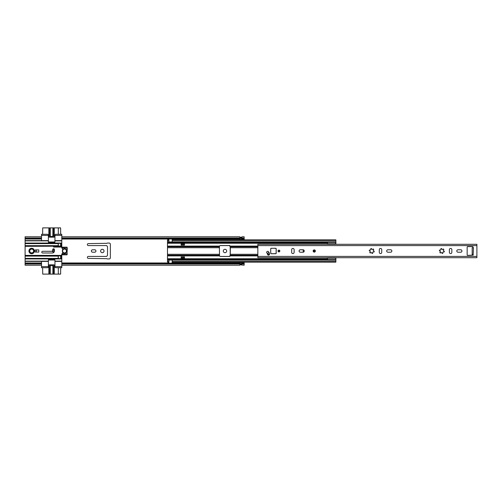 <?xml version="1.0" encoding="UTF-8"?>
<svg xmlns="http://www.w3.org/2000/svg" width="502" height="502" viewBox="0 0 502 502"><rect width="100%" height="100%" fill="white"/><g stroke="black" fill="none" stroke-linecap="round" stroke-linejoin="round"><path stroke-width="0.75" d="M102.314 249.299A1.701 1.701 0 0 0 100.62 251A1.701 1.701 0 0 0 102.314 252.701A1.701 1.701 0 0 0 104.014 251A1.701 1.701 0 0 0 102.314 249.299M224.99 249.299A1.701 1.701 0 0 0 223.29 251A1.701 1.701 0 0 0 224.99 252.701A1.701 1.701 0 0 0 226.684 251A1.701 1.701 0 0 0 224.99 249.299M94.734 252.205A1.205 1.205 0 0 0 95.938 251A1.205 1.205 0 0 0 94.734 249.795L92.594 249.795A1.205 1.205 0 0 0 91.389 251A1.205 1.205 0 0 0 92.594 252.205L94.734 252.205M106.631 256.422L88.352 256.422A0.985 0.985 0 0 0 87.367 257.407A0.985 0.985 0 0 0 88.352 258.392L106.813 258.668A0.929 0.929 0 0 0 107.472 258.938L109.16 258.938A1.205 1.205 0 0 0 110.365 257.733L110.365 244.267A1.205 1.205 0 0 0 109.16 243.062L107.472 243.062A0.929 0.929 0 0 0 106.813 243.332L88.352 243.608A0.985 0.985 0 0 0 87.367 244.593A0.985 0.985 0 0 0 88.352 245.578L106.631 245.578L107.384 246.444A0.546 0.546 0 0 1 107.522 246.802L107.522 255.198A0.546 0.546 0 0 1 107.384 255.556L106.631 256.422M220.152 245.578L229.301 245.578L230.054 246.444A0.546 0.546 0 0 1 230.192 246.802L230.192 255.198A0.546 0.546 0 0 1 230.054 255.556L229.301 256.422L220.152 256.422M25.1 238.488L41.528 238.488L41.528 238.03L25.1 238.03L25.1 243.062L61.79 243.062L61.79 238.488L239.774 238.488M61.639 247.059L53.576 247.059L53.576 246.4L61.639 246.4L61.79 247.988A1.763 1.763 0 0 1 62.505 250.165A2.19 2.19 0 0 0 62.505 251.835A1.763 1.763 0 0 1 61.79 254.012L61.464 256.76L61.79 258.938L25.1 258.938L25.1 263.512L41.528 263.512L41.528 265.213L25.1 265.213L25.1 263.97L41.528 263.97L41.528 267.704L47.552 267.704A0.822 0.822 0 0 0 48.374 266.882L48.374 260.036A0.546 0.546 0 0 1 48.92 259.49L54.398 259.49A0.546 0.546 0 0 1 54.944 260.036L54.944 266.882A0.822 0.822 0 0 0 55.766 267.704L61.79 267.704L61.79 263.97L244.154 263.97L244.154 263.512L241.964 263.512M241.964 238.488L244.154 238.488L244.154 239.868M244.154 262.132L244.154 263.512M61.79 238.488L61.79 238.03L244.154 238.03L244.154 238.488M241.964 239.441A0.602 0.602 0 0 1 241.908 239.448A0.602 0.602 0 0 0 241.964 239.441L241.908 238.45L239.774 238.456L239.774 239.441A0.602 0.602 0 0 0 239.83 239.448A0.602 0.602 0 0 1 239.774 239.441M244.154 238.03L244.154 236.787L241.964 236.787L241.908 237.264L239.83 237.251L241.908 237.264L239.83 237.251L239.774 236.787L61.79 236.787L61.79 238.03L61.79 234.296L55.766 234.296A0.822 0.822 0 0 0 54.944 235.118L54.944 241.964A0.546 0.546 0 0 1 54.398 242.51L48.92 242.51A0.546 0.546 0 0 1 48.374 241.964L48.374 235.118A0.822 0.822 0 0 0 47.552 234.296L41.528 234.296L41.528 238.03L41.528 236.787L25.1 236.787L25.1 238.03M239.774 264.78L241.908 264.749L239.83 264.736L239.774 265.213L61.79 265.213L61.79 263.512L239.774 263.512M25.1 263.97L25.1 263.512M239.774 262.559A0.602 0.602 0 0 1 239.83 262.552A0.602 0.602 0 0 0 239.774 262.559L239.83 263.55L241.964 263.544L241.964 262.559A0.602 0.602 0 0 0 241.908 262.552A0.602 0.602 0 0 1 241.964 262.559M239.774 264.799L244.154 265.213L244.154 263.97M239.83 263.55L239.83 262.552L241.908 262.552L241.908 263.55M241.908 238.45L241.908 239.448L239.83 239.448L239.83 238.45M41.773 252.148A0.847 0.847 0 0 0 42.626 253.002L52.428 253.002A2.002 2.002 0 0 0 54.423 251L54.423 249.632A0.847 0.847 0 0 0 53.576 248.785A0.847 0.847 0 0 0 52.729 249.632L52.428 251.301L42.626 251.301A0.847 0.847 0 0 0 41.773 252.148M33.86 251A2.19 2.19 0 0 0 31.67 248.81A2.19 2.19 0 0 0 29.48 251A2.19 2.19 0 0 0 31.67 253.19A2.19 2.19 0 0 0 33.86 251M31.67 253.736A2.736 2.736 0 0 0 34.412 251A2.736 2.736 0 0 0 31.67 248.264A2.736 2.736 0 0 0 28.934 251A2.736 2.736 0 0 0 31.67 253.736M64.532 248.81A2.19 2.19 0 0 1 66.722 251A2.19 2.19 0 0 1 62.505 251.835A2.19 2.19 0 0 1 64.532 248.81M61.79 247.059L61.639 246.4M61.79 256.654L61.464 257.57M61.79 257.946L61.79 257.57M61.79 263.512L61.79 258.938M61.79 243.062L61.464 244.43L61.79 245.39L61.464 245.24M61.464 244.43L61.79 244.054M61.79 244.43L61.79 245.089M61.79 245.39L61.79 246.4M53.576 246.4L61.79 246.338M53.576 247.059L53.576 246.607M58.232 258.643L60.698 258.643L60.698 255.857L58.232 255.857L58.232 258.643M58.232 246.049L60.698 246.049L60.698 243.357L58.232 243.357L58.232 246.049M42.626 267.704L42.708 274.111L49.974 274.111L49.974 265.621M58.314 267.704L58.314 274.111L60.616 274.111L60.698 267.704M60.698 234.296L60.616 227.889L58.314 227.889L58.314 234.296M49.974 236.379L49.974 227.889L42.708 227.889L42.626 234.296M61.79 255.662L25.1 255.662L25.1 246.607M38.792 252.098L38.792 249.902L35.234 249.902L35.234 252.098L38.792 252.098M61.79 266.606L54.944 266.606M48.374 266.606L41.528 266.606M25.1 261.404L41.528 261.404L41.528 263.512M41.528 261.404L48.374 261.404M54.944 261.404L61.79 261.404M61.79 235.394L54.944 235.394M41.528 238.488L41.528 240.596L25.1 240.596M48.374 235.394L41.528 235.394M61.79 240.596L54.944 240.596M48.374 240.596L41.528 240.596M61.79 247.988L66.992 248.145L66.992 253.855L62.01 253.855M25.1 255.662L61.79 255.838M61.79 246.2L25.1 246.338M25.1 246.2L25.1 245.66L58.232 245.66M58.232 243.608L25.1 243.608L25.1 245.66M25.1 243.608L25.1 243.062M25.1 258.938L25.1 258.392L58.232 258.392M58.232 256.108L25.1 256.108L25.1 258.392M61.79 247.166L66.992 247.166L67.268 248.145L66.992 247.166M61.79 247.906L67.268 248.145L66.992 254.834L61.79 254.834M36.464 252.098L36.464 249.902M61.464 256.76L61.79 256.911M61.79 254.094L67.268 253.855L66.992 254.834M61.79 243.332L25.1 243.332M25.1 258.668L61.79 258.668M53.181 265.621L53.181 274.111L49.974 274.111M50.269 265.621L50.269 274.111L50.256 265.621M54.944 260.017L48.374 260.017M58.314 274.111L54.316 274.111L54.316 265.351A0.546 0.546 0 0 0 53.77 264.799L49.391 264.799A0.546 0.546 0 0 0 48.838 265.351L48.838 274.111M53.181 274.111L54.316 274.111M52.898 274.111L52.898 265.621L52.886 274.111M60.616 258.643L60.616 255.857M58.314 255.857L58.314 258.643M53.45 274.111L53.45 265.621L49.704 265.621L49.704 274.111M49.974 227.889L53.181 227.889L53.181 236.379M52.886 236.379L52.886 227.889L52.898 236.379M48.374 241.983L54.944 241.983M58.314 243.357L58.314 246.049M60.616 246.049L60.616 243.357M50.256 227.889L50.256 236.379L50.269 227.889M48.838 227.889L48.838 236.649A0.546 0.546 0 0 0 49.391 237.201L53.77 237.201A0.546 0.546 0 0 0 54.316 236.649L54.316 227.889L53.181 227.889M54.316 227.889L58.314 227.889M53.45 227.889L53.45 236.379L49.704 236.379L49.704 227.889M54.229 251.866A2.328 2.328 0 0 1 51.957 251.301M54.341 249.933A0.822 0.822 0 0 1 53.275 250.391A0.822 0.822 0 0 1 52.817 249.325A0.822 0.822 0 0 1 53.883 248.867A0.822 0.822 0 0 1 54.341 249.933A0.822 0.822 0 0 0 53.883 248.867A0.822 0.822 0 0 0 52.817 249.325M64.532 252.914A1.914 1.914 0 0 1 62.612 251A1.914 1.914 0 0 1 64.532 249.086A1.914 1.914 0 0 1 66.446 251A1.914 1.914 0 0 1 64.532 252.914M31.67 252.914A1.914 1.914 0 0 1 29.756 251A1.914 1.914 0 0 1 31.67 249.086A1.914 1.914 0 0 1 33.59 251A1.914 1.914 0 0 1 31.67 252.914M266.688 252.368A1.01 1.01 0 0 0 266.932 253.027A2.623 2.623 0 0 1 267.516 254.269A1.01 1.01 0 0 0 268.689 255.091A1.01 1.01 0 0 0 269.511 253.918A4.65 4.65 0 0 0 268.476 251.715A1.01 1.01 0 0 0 266.688 252.368M279.834 251A0.904 0.904 0 0 0 278.93 250.096A0.904 0.904 0 0 0 278.026 251A0.904 0.904 0 0 0 278.93 251.904A0.904 0.904 0 0 0 279.834 251M299.085 251A1.23 1.23 0 0 0 300.315 252.23L303.001 252.23A1.23 1.23 0 0 0 304.231 251A1.23 1.23 0 0 0 303.001 249.77L300.315 249.77A1.23 1.23 0 0 0 299.085 251M386.703 251A1.23 1.23 0 0 0 387.939 252.23L390.619 252.23A1.23 1.23 0 0 0 391.855 251A1.23 1.23 0 0 0 390.619 249.77L387.939 249.77A1.23 1.23 0 0 0 386.703 251M315.35 251A1.098 1.098 0 0 0 314.252 249.902A1.098 1.098 0 0 0 313.154 251A1.098 1.098 0 0 0 314.252 252.098A1.098 1.098 0 0 0 315.35 251M443.642 251.979A0.634 0.634 0 0 0 442.827 252.788A0.489 0.489 0 0 1 442.513 253.472A0.489 0.489 0 0 1 441.904 253.039A0.634 0.634 0 0 0 440.787 252.738A0.489 0.489 0 0 1 439.896 252.468A0.489 0.489 0 0 1 440.11 252.06A0.634 0.634 0 0 0 439.815 250.95A0.489 0.489 0 0 1 439.363 250.467A0.489 0.489 0 0 1 440.059 250.021A0.634 0.634 0 0 0 440.875 249.212A0.489 0.489 0 0 1 441.296 248.509A0.489 0.489 0 0 1 441.798 248.961A0.634 0.634 0 0 0 442.915 249.262A0.489 0.489 0 0 1 443.661 249.193A0.489 0.489 0 0 1 443.592 249.94A0.634 0.634 0 0 0 443.893 251.05A0.489 0.489 0 0 1 444.326 251.665A0.489 0.489 0 0 1 443.642 251.979M456.801 251A1.23 1.23 0 0 0 458.031 252.23L460.717 252.23A1.23 1.23 0 0 0 461.947 251A1.23 1.23 0 0 0 460.717 249.77L458.031 249.77A1.23 1.23 0 0 0 456.801 251M373.544 251.979A0.634 0.634 0 0 0 372.729 252.788A0.489 0.489 0 0 1 372.415 253.472A0.489 0.489 0 0 1 371.806 253.039A0.634 0.634 0 0 0 370.689 252.738A0.489 0.489 0 0 1 369.798 252.468A0.489 0.489 0 0 1 370.012 252.06A0.634 0.634 0 0 0 369.717 250.95A0.489 0.489 0 0 1 369.265 250.467A0.489 0.489 0 0 1 369.961 250.021A0.634 0.634 0 0 0 370.777 249.212A0.489 0.489 0 0 1 371.198 248.509A0.489 0.489 0 0 1 371.706 248.961A0.634 0.634 0 0 0 372.817 249.262A0.489 0.489 0 0 1 373.563 249.193A0.489 0.489 0 0 1 373.494 249.94A0.634 0.634 0 0 0 373.795 251.05A0.489 0.489 0 0 1 374.228 251.665A0.489 0.489 0 0 1 373.544 251.979M270.716 253.19L271.262 253.736A0.546 0.546 0 0 1 270.722 253.265A0.546 0.546 0 0 0 271.262 253.736L275.642 253.736A0.546 0.546 0 0 0 276.194 253.19L276.194 248.81A0.546 0.546 0 0 0 275.642 248.264L271.262 248.264A0.546 0.546 0 0 0 270.716 248.81L270.716 253.19A0.546 0.546 0 0 0 271.262 253.736L275.642 253.736A0.546 0.546 0 0 0 276.194 253.19L276.194 248.81L275.642 248.314L271.262 248.264M294.128 249.657A1.23 1.23 0 0 0 292.892 248.427A1.23 1.23 0 0 0 291.662 249.657L291.662 252.343A1.23 1.23 0 0 0 292.892 253.573A1.23 1.23 0 0 0 294.128 252.343L294.128 249.657M379.286 249.657L379.286 252.343A1.23 1.23 0 0 0 380.516 253.573A1.23 1.23 0 0 0 381.746 252.343L381.746 249.657A1.23 1.23 0 0 0 380.516 248.427A1.23 1.23 0 0 0 379.286 249.657M449.384 249.657L449.384 252.343A1.23 1.23 0 0 0 450.614 253.573A1.23 1.23 0 0 0 451.844 252.343L451.844 249.657A1.23 1.23 0 0 0 450.614 248.427A1.23 1.23 0 0 0 449.384 249.657M257.846 256.39L257.846 244.298L476.9 244.298L476.9 257.702L257.846 257.702L257.846 256.39L476.9 256.39M473.179 247.8L472.903 246.62L467.701 246.62A0.546 0.546 0 0 0 467.155 247.166L467.155 254.834A0.546 0.546 0 0 0 467.701 255.38L473.179 255.11L473.179 254.37L472.187 254.37L472.187 247.8L473.449 247.8L473.179 254.37M313.637 251A0.615 0.615 0 0 0 314.252 251.615A0.615 0.615 0 0 0 314.867 251A0.615 0.615 0 0 0 314.252 250.385A0.615 0.615 0 0 0 313.637 251A0.615 0.615 0 0 1 314.252 250.385A0.615 0.615 0 0 1 314.867 251A0.615 0.615 0 0 0 314.252 250.385A0.615 0.615 0 0 0 313.637 251M268.664 252.337A0.96 0.96 0 0 0 267.704 251.376A0.96 0.96 0 0 0 266.744 252.337A0.96 0.96 0 0 0 267.704 253.29A0.96 0.96 0 0 0 268.664 252.337M267.397 251.402L267.02 251.621M269.304 254.721L267.723 254.721M268.401 252.989A2.736 2.736 0 0 1 268.702 252.97L269.241 252.97M270.773 253.19L270.716 251.991M271.262 253.686L275.642 253.686L276.138 253.19L276.138 248.81M278.315 251A0.615 0.615 0 0 0 278.93 251.615A0.615 0.615 0 0 0 279.545 251A0.615 0.615 0 0 0 278.93 250.385A0.615 0.615 0 0 0 278.315 251A0.615 0.615 0 0 1 278.93 250.385A0.615 0.615 0 0 1 279.545 251M303.44 249.852A2.792 2.792 0 0 0 303.44 252.148M168.91 239.868L167.486 239.868L167.486 247.712L219.399 247.712L219.531 246.099A1.098 1.098 0 0 1 220.497 245.522L229.257 245.522A1.098 1.098 0 0 1 230.223 246.099L230.355 247.712L257.846 247.712M327.48 244.298A1.399 1.399 0 0 1 327.555 243.947L327.555 243.696M184.46 245.114L184.46 243.332L181.178 243.332L181.178 245.114L184.46 245.114M219.399 247.712L219.531 255.901A1.098 1.098 0 0 0 220.497 256.478L229.257 256.478A1.098 1.098 0 0 0 230.223 255.901L230.355 247.712M167.486 247.712L167.486 262.082L168.91 262.082L168.91 259.616L335.882 259.622L335.882 262.132L172.192 262.132M327.48 257.702A1.399 1.399 0 0 0 327.555 258.053M181.178 256.886L181.178 258.668L184.46 258.668L184.46 256.886L181.178 256.886M172.192 239.868L335.882 239.868L172.192 239.918L172.192 240.471L335.882 240.471L335.882 239.918M172.192 240.471L172.192 242.384L335.882 242.378L335.882 240.471M167.486 242.384L335.882 242.378L335.882 244.298M167.486 259.616L168.91 259.616M335.882 257.702L335.882 259.622L172.192 259.616L335.882 259.616M168.91 262.132L167.486 262.082M172.192 263.029L168.91 263.305L172.192 263.029L172.192 259.622M172.192 262.082L335.882 262.082M167.486 240.471L168.91 240.471L168.91 238.695L172.192 238.971L168.91 238.971M167.486 239.918L168.91 239.918M168.91 242.378L168.91 240.471M168.91 263.029L168.91 262.082M172.192 239.918L172.192 238.971M168.91 263.305L172.192 263.305M181.178 257.708L184.46 257.708M181.178 258.53L184.46 258.53M184.46 244.292L181.178 244.292M184.46 243.47L181.178 243.47M326.187 241.964L326.187 242.836L327.555 243.163L327.555 243.765L335.769 243.765L327.555 243.765M335.769 244.298L335.769 243.947L327.555 243.947L327.555 244.298M327.555 257.702L327.555 258.041L335.769 258.041L335.769 257.702M335.769 260.017L335.769 258.216L327.555 258.216L327.555 258.819L326.187 259.145L326.187 260.017M335.769 241.964L335.769 243.765M61.79 239.027L168.91 239.027M172.192 239.027L239.774 239.027M241.964 239.027L244.154 239.027M25.1 239.027L41.528 239.027M25.1 262.973L41.528 262.973M61.79 262.973L168.91 262.973M172.192 262.973L239.774 262.973M241.964 262.973L244.154 262.973M53.852 247.059L53.852 246.4M59.889 246.4L59.889 247.059M60.378 247.059L60.378 246.4M25.1 255.392L61.79 255.392M25.1 261.134L48.374 261.134M54.944 261.134L61.79 261.134M61.79 240.866L54.944 240.866M48.374 240.866L25.1 240.866M60.698 245.66L61.79 245.66M61.79 243.608L60.698 243.608M61.79 256.108L60.698 256.108M60.698 258.392L61.79 258.392M54.285 251.734L52.12 251.301M54.241 249.896C53.488 250.504 53.043 250.329 52.917 249.368C53.67 248.76 54.109 248.936 54.241 249.896M257.846 245.61L476.9 245.61M313.292 251A0.96 0.96 0 0 0 314.252 251.96A0.96 0.96 0 0 0 315.212 251A0.96 0.96 0 0 0 314.252 250.04A0.96 0.96 0 0 0 313.292 251M315.005 251A0.753 0.753 0 0 1 314.252 251.753A0.753 0.753 0 0 1 313.499 251A0.753 0.753 0 0 1 314.252 250.247A0.753 0.753 0 0 1 315.005 251M276.138 253.19L276.194 253.19A0.546 0.546 0 0 1 275.642 253.736L275.642 253.686M270.773 248.81L271.262 248.314M279.683 251A0.753 0.753 0 0 1 278.93 251.753A0.753 0.753 0 0 1 278.177 251A0.753 0.753 0 0 1 278.93 250.247A0.753 0.753 0 0 1 279.683 251M167.486 246.099L219.531 246.099M230.223 246.099L257.846 246.099M167.486 243.263L327.555 243.263M167.486 255.901L219.531 255.901M167.486 258.737L327.555 258.737M230.223 255.901L257.846 255.901M167.486 255.662L219.437 255.662M167.486 254.288L219.399 254.288M167.486 255.236L219.399 255.236M167.486 246.338L219.437 246.338M167.486 246.764L219.399 246.764M172.192 241.832L335.882 241.832M167.486 261.529L168.91 261.529M167.486 260.168L168.91 260.168M172.192 261.529L335.882 261.529M172.192 260.168L335.882 260.168M168.91 259.791L172.192 259.791M167.486 259.446L326.187 259.446M167.486 259.252L326.187 259.252M230.318 255.662L257.846 255.662M230.355 255.236L257.846 255.236M230.355 254.288L257.846 254.288M267.516 254.288L269.505 254.288M167.486 241.832L168.91 241.832M172.192 242.209L168.91 242.209M167.486 242.554L326.187 242.554M167.486 242.748L326.187 242.748M230.318 246.338L257.846 246.338M230.355 246.764L257.846 246.764M172.192 260.036L168.91 260.036M168.91 241.964L172.192 241.964M172.192 242.384L335.882 242.384"/></g></svg>
